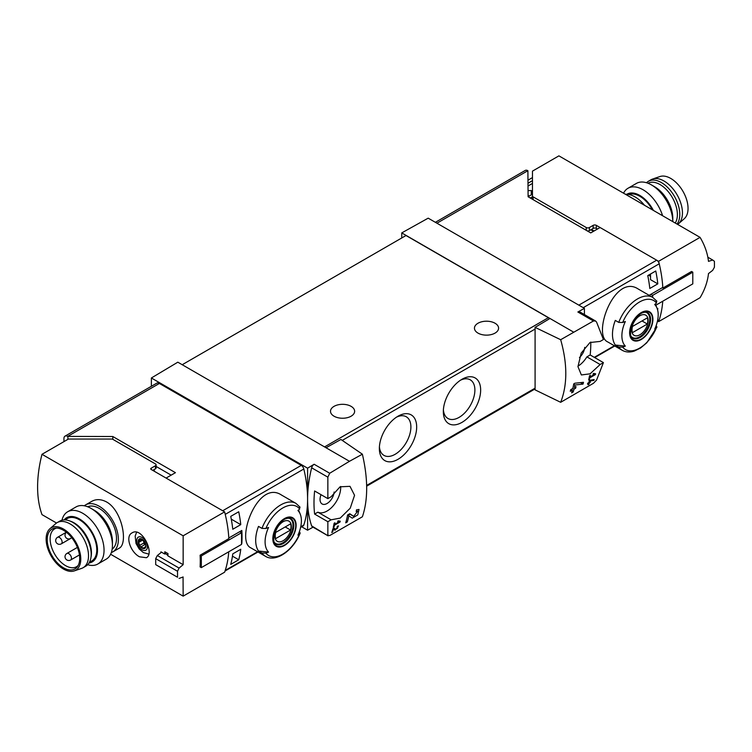 <?xml version="1.0" encoding="UTF-8"?>
<svg xmlns="http://www.w3.org/2000/svg" width="752" height="752" viewBox="0 0 752 752"><rect width="100%" height="100%" fill="white"/><g stroke="black" fill="none" stroke-linecap="round" stroke-linejoin="round"><path stroke-width="1.13" d="M339.077 521.86L334.621 524.435A113.101 65.302 -120 0 0 334.95 522.781L334.151 523.242A113.101 65.302 60 0 1 333.268 527.34L334.067 526.879A113.101 65.302 -120 0 0 334.443 525.253L340.045 522.02A113.101 65.302 -120 0 0 340.224 521.202L338.109 520.835L337.629 521.615L339.077 521.86L337.902 521.183M362.379 454.199L349.483 461.296L326.039 447.76L340.91 439.469L362.379 454.199C368.104 478.996 368.104 499.854 362.379 516.784L329.705 535.556L327.853 535.245L327.853 521.709L331.124 519.82L317.889 512.178A19.223 11.101 120 0 0 332.948 506.115A19.223 11.101 120 0 0 340.675 486.497M349.483 461.296L329.705 473.252L314.129 464.266L307.587 468.176L151.378 377.983L151.378 386.284M331.124 519.82L340.224 518.09L350.225 508.192L354.559 495.295L350 486.337L340.073 486.807L331.124 496.734L327.853 498.623L327.853 477.163L329.705 473.252M328.154 535.866L311.648 525.892A3.769 2.181 120 0 0 312.296 526.729L328.145 535.875M357.651 511.257L353.684 516.361L349.774 513.719L347.584 514.988A113.101 65.302 60 0 1 345.723 522.837L347.321 521.916A113.101 65.302 -120 0 0 348.843 515.834L352.246 518.147L357.745 514.932L359.024 509.442L356.514 509.828A113.101 65.302 60 0 1 356.194 511.492L357.651 511.257L356.382 510.523M333.465 529.135L335.035 530.216L338.579 525.949L337.366 526.174A113.101 65.302 60 0 1 337.15 526.973C338.297 527.472 337.836 528.252 335.759 529.323L334.001 528.12L332.901 528.75A113.101 65.302 60 0 1 331.764 532.557L332.563 532.096A113.101 65.302 -120 0 0 333.465 529.135L332.892 528.806M335.759 529.323L333.832 528.214L335.759 529.323M337.281 526.503L337.855 526.832L337.15 526.973M593.873 380.399A113.101 65.302 -120 0 0 594.136 379.534L589.427 380.409A113.101 65.302 60 0 1 588.807 382.608L587.735 383.229A113.101 65.302 60 0 1 587.5 384.009L588.562 383.388A113.101 65.302 60 0 1 588.12 384.77L588.919 384.3A113.101 65.302 -120 0 0 589.361 382.928L590.16 382.467A113.101 65.302 -120 0 0 590.405 381.687L589.606 382.148A113.101 65.302 -120 0 0 589.953 380.935L593.873 380.399L592.708 379.732M560.672 339.716L593.441 320.991L595.546 321.001L596.552 322.035L603.414 339.528L600.134 341.417L589.982 342.527L581.183 353.12L577.959 366.647L581.362 374.957L590.113 373.819L600.134 364.504L603.414 362.614L596.552 380.108L593.441 383.294L560.672 402.301C567.497 384.742 567.497 363.883 560.672 339.716L535.086 327.364L535.086 389.865L560.672 402.301M594.456 374.421L590 376.987A113.101 65.302 -120 0 0 590.329 375.333L589.53 375.793A113.101 65.302 60 0 1 588.647 379.901L589.446 379.44A113.101 65.302 -120 0 0 589.822 377.814L595.424 374.581A113.101 65.302 -120 0 0 595.603 373.763L593.497 373.396L593.008 374.167L594.456 374.421L593.281 373.735M583.026 384.093A113.101 65.302 -120 0 0 583.477 382.307L574.895 383.219L573.748 383.887A113.101 65.302 60 0 1 572.817 388.455L570.683 389.686A113.101 65.302 60 0 1 570.279 391.303L572.413 390.072A113.101 65.302 60 0 1 571.614 392.873L573.212 391.952A113.101 65.302 -120 0 0 574.011 389.151L575.609 388.229A113.101 65.302 -120 0 0 576.013 386.613L574.415 387.534A113.101 65.302 -120 0 0 574.96 385.015L583.026 384.093L580.525 382.646M230.732 564.404A113.101 65.302 -120 0 0 232.772 553.876L240.762 549.261A113.101 65.302 -120 0 1 238.732 559.779L230.732 564.404M232.772 529.258A113.101 65.302 -120 0 0 230.732 516.38L238.732 511.764A113.101 65.302 -120 0 1 240.762 524.633L232.772 529.258M435.38 222.319L525.253 170.431A5.273 3.046 -120 0 1 527.895 170.695L528.101 196.751L590.734 232.913L600.077 227.518L656.684 260.192A3.769 2.181 60 0 1 659.222 263.802A113.101 65.302 60 0 1 662.794 287.424L649.766 294.944A113.101 65.302 60 0 1 649.803 295.705M657.784 321.16L658.602 321.64A113.101 65.302 60 0 0 662.738 301.232A113.101 65.302 60 0 1 659.222 319.844A3.769 2.181 60 0 1 658.564 320.709L657.398 321.386M656.994 326.923L646.805 342.762L640.525 348.026L634.274 351.09C629.781 352.528 625.777 352.265 622.242 350.31L607.654 341.887C591.993 334.978 614.459 273.155 638.185 288.994L652.783 297.416A30.541 17.634 -60 0 0 618.736 322.392L615.296 320.399A30.541 17.634 -60 0 0 615.296 345.027L618.736 347.02L622.665 347.133A112.086 64.719 180 0 0 625.344 346.108L615.296 345.027M657.605 309.937A113.101 65.302 -120 0 0 657.803 308.489L657.267 308.799M655.763 270.993L647.763 275.608A113.101 65.302 -120 0 1 649.803 288.477L657.803 283.861A113.101 65.302 -120 0 0 655.763 270.993M257.56 551.742L225.233 570.411A113.101 65.302 -120 0 0 228.749 551.789A113.101 65.302 -120 0 1 224.613 572.197L183.15 596.139L110.629 554.262M153.295 470.075L154.357 470.686L153.831 470.996M656.975 326.913L656.496 327.609L656.261 325.325M622.665 347.133A28.275 16.328 -60 0 0 656.496 327.609A112.086 64.719 180 0 1 654.719 329.15A25.671 14.814 -60 0 0 656.985 308.047L655.33 304.005M656.985 308.047A25.671 14.814 -60 0 0 654.719 304.522A112.086 64.719 0 0 0 656.496 302.981L656.289 300.715M618.736 322.392L622.665 322.505A112.086 64.719 0 0 0 625.344 321.489A25.671 14.814 -60 0 0 624.677 345.356A25.671 14.814 -60 0 0 625.344 346.108M261.95 528.383A30.541 17.634 -60 0 1 295.997 503.408L281.398 494.985C257.682 479.146 235.197 540.942 250.867 547.879L265.456 556.301A30.541 17.634 -60 0 1 261.95 553.011L258.5 551.019A30.541 17.634 -60 0 1 258.5 526.391L261.95 528.383L265.879 528.496A112.086 64.719 0 0 0 268.558 527.472A25.671 14.814 -60 0 0 267.891 551.348A25.671 14.814 -60 0 0 268.558 552.1A112.086 64.719 180 0 1 265.879 553.124L261.95 553.011M299.503 531.326L299.7 533.591A112.086 64.719 180 0 1 297.933 535.142A25.671 14.814 -60 0 0 300.198 514.039L298.544 509.997M268.558 552.1L258.5 551.019M300.198 514.039A25.671 14.814 -60 0 0 297.933 510.514A112.086 64.719 0 0 0 299.7 508.972L299.503 506.698M300.189 532.905L299.7 533.591A28.275 16.328 -60 0 1 265.879 553.124M241.533 543.564L241.834 543.395A113.101 65.302 -120 0 0 241.834 530.461L228.805 537.99A113.101 65.302 -120 0 0 225.233 514.368L303.817 468.994A3.769 2.181 -120 0 0 301.279 465.385L159.377 383.454A5.273 3.046 -120 0 0 156.736 383.191L65.029 436.132A5.273 3.046 -120 0 0 63.939 438.548L63.939 441.631M300.612 527.378L303.169 525.902A3.769 2.181 -120 0 0 303.817 525.037A113.101 65.302 -120 0 0 307.587 499.196A113.101 65.302 -120 0 0 303.817 468.994M584.407 314.552L584.407 308.358L428.189 218.165L401.747 232.904L401.747 237.98M584.407 308.358L577.865 312.005A3.769 2.181 120 0 1 579.698 311.845L595.556 320.991M573.409 332.008L401.747 232.904M584.718 347.339A9.992 5.772 -60 0 1 579.454 357.52M577.959 366.177A19.223 11.101 120 0 0 586.898 356.862L590.179 354.972A113.101 65.302 120 0 0 590.799 342.057M549.966 318.472L535.086 327.364M326.039 447.76L177.82 362.182L151.378 377.983M398.015 416.204L398.015 416.204A26.386 15.237 120 0 0 379.356 448.521A26.386 15.237 120 0 0 398.015 459.303A26.386 15.237 120 0 0 416.674 426.976A26.386 15.237 120 0 0 398.015 416.204M461.991 379.271L461.991 379.271A26.386 15.237 120 0 0 443.332 411.588A26.386 15.237 120 0 0 461.991 422.361A26.386 15.237 120 0 0 480.65 390.044A26.386 15.237 120 0 0 461.991 379.271L461.991 379.271M549.43 318.792A2.265 1.307 -120 0 0 548.368 317.701L406.014 235.517L182.219 364.72M327.853 521.709L314.618 514.067L317.889 512.178M327.853 498.623L314.618 490.981A113.101 65.302 120 0 0 314.618 514.067M314.129 464.266A3.769 2.181 120 0 0 311.648 467.81A113.101 65.302 120 0 0 307.587 499.196A113.101 65.302 120 0 0 311.648 525.892M301.279 465.385L222.695 510.758L166.089 478.075L175.442 472.679L112.809 436.517L112.809 439.328M112.809 436.517L67.671 436.395A5.273 3.046 -120 0 0 65.029 436.132M67.887 439.356L67.887 436.517M171.174 475.142L156.087 466.437M307.587 468.176L307.587 530.207L313.058 527.161M307.587 530.207L301.646 526.776M495.051 323.247A12.06 6.965 180 0 1 498.585 328.173A12.06 6.965 180 0 1 486.516 335.138A12.06 6.965 180 0 1 474.456 328.173A12.06 6.965 180 0 1 481.9 321.734A12.06 6.965 180 0 1 495.051 323.247M351.099 406.353A12.06 6.965 180 0 1 354.634 411.278A12.06 6.965 180 0 1 342.564 418.244A12.06 6.965 180 0 1 330.504 411.278A12.06 6.965 180 0 1 337.949 404.849A12.06 6.965 180 0 1 351.099 406.353M443.389 409.812A22.306 12.878 120 0 0 447.948 418.469A22.306 12.878 120 0 0 470.263 405.591A22.306 12.878 120 0 0 470.263 379.826A22.306 12.878 120 0 0 460.487 380.202M379.412 446.754A22.306 12.878 120 0 0 383.971 455.402A22.306 12.878 120 0 0 406.277 442.524A22.306 12.878 120 0 0 406.277 416.768A22.306 12.878 120 0 0 396.511 417.144M321.019 494.675A9.992 5.772 120 0 0 322.082 503.953A9.992 5.772 120 0 0 329.479 501.622A9.992 5.772 120 0 0 334.132 492.015M600.134 364.504L586.898 356.862M603.414 362.614L590.179 354.972M528.346 196.563L532.472 194.185M594.08 230.977L591.41 229.435M284.482 545.473A16.478 9.513 -60 0 1 274.621 544.88A16.478 9.513 -60 0 1 280.214 521.963A16.478 9.513 -60 0 1 295.921 522.903A16.478 9.513 -60 0 1 284.482 545.473M284.482 518.993A15.952 9.212 120 0 0 273.202 538.535A15.952 9.212 120 0 0 284.482 545.04A15.952 9.212 120 0 0 295.752 525.507A15.952 9.212 120 0 0 284.482 518.993M641.268 339.481A16.478 9.513 -60 0 1 631.407 338.898A16.478 9.513 -60 0 1 637 315.981A16.478 9.513 -60 0 1 652.708 316.912A16.478 9.513 -60 0 1 641.268 339.481M641.268 313.011A15.952 9.212 120 0 0 629.988 332.544A15.952 9.212 120 0 0 641.268 339.058A15.952 9.212 120 0 0 652.548 319.515A15.952 9.212 120 0 0 641.268 313.011M283.119 540.744A11.647 6.721 -60 0 1 275.984 530.602A11.647 6.721 -60 0 1 290.253 522.367A11.647 6.721 -60 0 1 283.119 540.744M290.545 530.028A11.158 6.439 120 0 0 290.545 523.871L275.693 532.444A11.158 6.439 -60 0 0 275.693 538.601L290.545 530.028L285.215 526.945M288.561 518.128A14.326 8.272 -60 0 1 290.018 518.673A14.326 8.272 -60 0 1 292.208 530.151A14.326 8.272 -60 0 1 282.855 542.775A14.326 8.272 -60 0 1 275.693 543.489A14.326 8.272 -60 0 1 274.489 542.512M639.905 334.753A11.647 6.721 -60 0 1 632.78 324.61A11.647 6.721 -60 0 1 647.04 316.376A11.647 6.721 -60 0 1 639.905 334.753M647.331 324.037A11.158 6.439 120 0 0 647.331 317.88L632.479 326.453A11.158 6.439 -60 0 0 632.479 332.61L647.331 324.037L642.001 320.954M645.348 312.136A14.326 8.272 -60 0 1 646.805 312.682A14.326 8.272 -60 0 1 648.995 324.168A14.326 8.272 -60 0 1 639.642 336.793A14.326 8.272 -60 0 1 632.479 337.498A14.326 8.272 -60 0 1 631.276 336.52M648.515 275.176L650.518 276.332M231.278 519.153L240.762 524.633M232.453 556.16L238.732 559.779M657.803 283.861L650.518 279.659L650.518 274.019M595.424 374.581L593.46 373.443M590 376.987L589.371 376.63M589.446 379.44L588.844 379.093M589.822 377.814L589.201 377.448M588.562 383.388L588.008 383.069M588.919 384.3L588.374 383.99M589.361 382.928L588.807 382.608M590.16 382.467L589.606 382.148M589.953 380.935L589.371 380.597M572.413 390.072L571.21 389.386M573.212 391.952L572.084 391.303M574.011 389.151L572.817 388.455M575.609 388.229L574.415 387.534M574.96 385.015L573.673 384.281M348.843 515.834L347.565 515.092M347.668 515.158A5.471 3.158 120 0 0 349.971 514.218M347.321 521.916L346.174 521.258M340.045 522.02L338.08 520.892M334.621 524.435L333.991 524.069M334.067 526.879L333.456 526.532M334.443 525.253L333.822 524.896M332.563 532.096L332.017 531.777M87.702 506.782A24.506 14.147 60 0 1 99.179 508.399A24.506 14.147 60 0 1 114.981 529.305A24.506 14.147 60 0 1 112.161 549.148M139.543 556.809L146.386 557.711C154.978 553.754 141.931 526.193 132.061 532.895C124.813 536.345 130.716 552.4 139.543 556.809M56.522 523.025L41.99 514.631A113.101 65.302 120 0 1 41.99 454.302L183.15 535.8L183.15 564.677L167.865 555.85A113.101 65.302 -60 0 1 168.016 553.613L164.82 551.761A113.101 65.302 120 0 0 164.669 554.008L160.937 551.846A113.101 65.302 120 0 0 160.89 552.711M183.15 596.139L183.056 576.934M112.753 551.912L118.976 548.321C128.301 544.307 122.482 510.805 106.587 501.969C101.219 499.112 96.303 498.886 91.829 501.302L85.606 504.893A27.147 15.67 60 0 1 99.179 506.237A27.147 15.67 60 0 1 116.908 530.16A27.147 15.67 60 0 1 112.753 551.912A27.147 15.67 60 0 1 111.324 552.579M144.027 540.895L145.963 545.877A5.471 3.158 -120 0 0 144.027 540.895A5.471 3.158 -120 0 0 140.163 538.658A5.471 3.158 -120 0 0 138.236 541.412A5.471 3.158 -120 0 0 140.163 546.394A5.471 3.158 -120 0 0 144.027 548.622A5.471 3.158 -120 0 0 145.963 545.877L144.027 548.622L140.163 546.394L138.236 541.412L140.163 538.658L144.027 540.895M144.628 547.935L144.027 548.622M140.615 538.742L139.957 539.118L140.163 538.658M141.573 539.278L138.236 541.412M156.087 464.839L156.087 467.913A2.265 1.307 180 0 1 155.429 468.844L155.429 465.761A2.265 1.307 0 0 0 156.087 464.839A2.265 1.307 0 0 0 155.429 463.918L113.007 439.431A2.265 1.307 0 0 0 111.409 439.046L68.413 439.046L41.99 454.302M155.429 468.844L152.759 470.376M239.738 531.673L241.533 532.717L201.329 555.925L200.107 555.211L228.843 538.62A113.101 65.302 -120 0 0 224.613 511.868L151.161 469.455L151.161 468.223A1.504 0.874 0 0 0 150.72 468.844A1.504 0.874 0 0 0 151.161 469.455M155.429 465.761L151.161 468.223M200.107 555.211A113.101 65.302 60 0 1 200.107 566.914L201.329 567.619L241.533 544.41L241.533 532.717M224.613 511.868L183.15 535.8M161.539 552.194L157.337 555.521L179.079 568.07L183.15 564.677M165.393 553.585L167.893 555.333M157.337 555.521L155.692 558.661L177.51 571.257L179.079 568.07M155.692 558.661L155.692 564.63L177.51 577.226A113.101 65.302 -120 0 0 177.51 571.257M155.692 564.63L177.51 577.226M183.15 576.991L179.079 578.42M165.393 552.1L165.393 553.895M201.329 555.925L201.329 567.619M145.691 544.533A3.168 1.833 -120 0 0 145.098 544.467L141.16 546.742M145.098 544.467A1.128 0.649 -120 0 1 144.299 544.006A1.128 0.649 -120 0 1 143.895 542.972A3.168 1.833 -120 0 0 142.767 540.058L138.829 542.333M84.318 505.795A27.147 15.67 60 0 1 85.606 504.893M61.984 520.215A30.155 17.409 60 0 1 67.642 511.783L76.027 506.942A30.155 17.409 60 0 1 91.114 508.437L94.385 510.326A25.53 14.739 60 0 1 112.433 541.6L112.433 545.379A30.155 17.409 60 0 1 106.192 559.178L97.807 564.028A30.155 17.409 60 0 1 87.674 564.714M94.385 510.326L91.114 508.437A30.155 17.409 60 0 1 112.433 545.379M67.642 511.783A30.155 17.409 60 0 1 82.72 513.278A30.155 17.409 60 0 1 102.422 539.851A30.155 17.409 60 0 1 97.807 564.028M64.146 519.905A25.53 14.739 60 0 1 79.449 518.946A25.53 14.739 60 0 1 96.811 544.063A25.53 14.739 60 0 1 89.027 562.994M89.403 562.346L91.706 561.011A24.506 14.147 -120 0 0 95.457 541.374A24.506 14.147 -120 0 0 79.449 519.782A24.506 14.147 -120 0 0 67.201 518.57L64.898 519.895M78.189 565.419A21.864 12.624 60 0 1 76.525 566.735A21.864 12.624 60 0 1 54.661 554.111A21.864 12.624 60 0 1 54.661 528.863A21.864 12.624 60 0 1 56.626 528.073M63.459 530.273A22.964 13.254 60 0 1 77.522 547.785A22.964 13.254 60 0 1 77.512 566.538A22.964 13.254 60 0 1 51.973 555.653A22.964 13.254 60 0 1 55.319 528.101A22.964 13.254 60 0 1 63.459 530.273M63.459 529.023A24.506 14.147 60 0 1 79.815 551.874A24.506 14.147 60 0 1 74.241 570.909A24.506 14.147 60 0 1 51.202 556.104A24.506 14.147 60 0 1 49.895 528.741A24.506 14.147 60 0 1 63.459 529.023M49.895 528.741L55.733 523.646A26.01 15.021 60 0 1 57.114 522.649A26.01 15.021 60 0 1 70.124 523.937A26.01 15.021 60 0 1 87.119 546.864A26.01 15.021 60 0 1 83.124 567.704A26.01 15.021 60 0 1 81.573 568.409L74.241 570.909M57.114 522.649L59.784 521.117A26.01 15.021 60 0 1 69.419 520.816A26.01 15.021 60 0 1 72.784 522.405A26.01 15.021 60 0 1 90.87 557.965A26.01 15.021 60 0 1 85.794 566.171L83.124 567.704M69.419 520.816L70.951 521.371A24.506 14.147 60 0 1 74.119 522.866A24.506 14.147 60 0 1 91.152 556.367L90.87 557.965M652.416 209.855A24.506 14.147 -120 0 0 628.757 194.486M700.065 237.369L558.905 155.861L532.472 171.127L532.472 195.943A2.265 1.307 180 0 0 533.14 196.864L586.222 227.518A2.265 1.307 180 0 0 589.418 227.518L593.149 225.356A2.265 1.307 180 0 1 596.345 225.356L658.602 261.301L700.065 237.369C704.718 245.152 707.519 253.151 708.487 261.376L712.67 260.004L714.4 261.292A113.101 65.302 60 0 1 714.4 267.261L712.67 270.353L708.422 273.643M708.487 273.69C707.519 281.906 704.718 289.905 700.065 297.698L658.602 321.64M597.417 229.05L596.345 228.439L596.345 225.356M587.321 230.939A2.265 1.307 180 0 0 589.418 230.591L593.149 228.439A2.265 1.307 180 0 1 596.345 228.439M528.101 183.187L532.472 180.668M532.472 183.432L528.101 185.96M528.101 180.113L532.472 177.585M532.472 191.252L531.307 190.576L528.101 190.576M658.602 261.301A113.101 65.302 60 0 1 662.832 288.063L662.268 287.734M662.832 288.063L691.567 271.472L692.799 272.177L692.799 283.88L655.829 305.218M692.799 272.177L652.595 295.386L650.8 294.352M707.839 257.212L712.67 260.004M652.595 297.313L652.595 295.386M531.307 194.862L531.307 190.576M532.529 199.308A2.265 1.307 180 0 1 532.472 199.026L532.472 196.733L530.273 198.002M532.472 199.026L532.472 195.943M644.511 205.287A27.147 15.67 -120 0 0 625.495 194.307M653.403 210.419A25.53 14.739 -120 0 0 626.848 194.279M662.587 215.721A30.155 17.409 -120 0 0 627.995 188.273A30.155 17.409 -120 0 0 623.558 193.189M651.458 184.926L654.729 186.816A25.53 14.739 -120 0 1 672.786 218.08L672.786 221.614A30.155 17.409 -120 0 0 651.458 184.926A30.155 17.409 -120 0 0 636.38 183.432L627.995 188.273M677.655 224.425A26.01 15.021 -120 0 0 678.454 223.805L684.282 218.71A24.506 14.147 -120 0 0 682.976 191.356A24.506 14.147 -120 0 0 659.936 176.541L652.604 179.042A26.01 15.021 -120 0 0 651.053 179.747L648.384 181.288A26.01 15.021 -120 0 0 646.513 182.736M678.454 223.805A26.01 15.021 -120 0 0 677.063 194.768A26.01 15.021 -120 0 0 652.604 179.042M677.007 224.049A26.01 15.021 -120 0 0 672.833 193.781A26.01 15.021 -120 0 0 648.384 181.288M675.221 223.015A24.506 14.147 -120 0 0 670.587 194.768A24.506 14.147 -120 0 0 647.998 183.253M659.222 263.802L583.232 307.681M659.222 319.844L657.521 320.831M614.356 345.751L594.277 357.341M622.242 350.31A30.541 17.634 -60 0 1 618.736 347.02M300.734 526.823L303.817 525.037M527.895 170.695L436.921 223.212M656.684 260.192L578.833 305.143M593.441 320.991L577.865 312.005M342.263 440.39L535.086 329.066M366.656 485.407L535.086 388.164M327.853 477.163L311.648 467.81M67.671 436.395L159.377 383.454M324.573 446.914L548.368 317.701M593.469 231.334L590.799 229.792M265.879 528.496A28.275 16.328 -60 0 1 299.7 508.972M283.429 543.423A14.702 8.488 -60 0 1 276.078 544.147C273.897 544.382 273.258 540.782 274.151 533.347C279.481 521.653 285.027 516.765 290.78 518.683A14.702 8.488 -60 0 1 293.036 530.461A14.702 8.488 -60 0 1 283.429 543.423M622.665 322.505A28.275 16.328 -60 0 1 656.496 302.981M640.215 337.432A14.702 8.488 -60 0 1 632.864 338.156C630.684 338.391 630.044 334.79 630.937 327.355C636.277 315.671 641.813 310.783 647.566 312.691A14.702 8.488 -60 0 1 649.822 324.469A14.702 8.488 -60 0 1 640.215 337.432M353.647 516.333L349.445 513.907L353.684 516.361M142.1 549.797A7.539 4.352 -120 0 0 146.715 543.226A7.539 4.352 -120 0 0 137.484 537.896A7.539 4.352 -120 0 0 142.1 549.797M144.91 547.183L143.425 548.048M143.895 542.972L139.957 545.247M70.679 559.986A3.769 2.181 -120 0 0 71.459 558.266A3.769 2.181 -120 0 0 69.814 554.468A3.769 2.181 -120 0 0 66.909 553.453A3.769 3.769 0 0 0 65.527 558.604A3.769 3.769 0 0 0 70.679 559.986L79.439 554.929M61.344 543.828A3.769 2.181 -120 0 0 62.125 542.098A3.769 2.181 -120 0 0 60.48 538.31A3.769 2.181 -120 0 0 57.575 537.295A3.769 3.769 0 0 0 56.193 542.446A3.769 3.769 0 0 0 61.344 543.828L70.679 538.441A3.769 2.181 -120 0 0 71.412 537.266M533.14 199.656L533.14 196.864M586.222 230.309L586.222 227.518M589.418 230.591L589.418 227.518M593.149 228.439L593.149 225.356M614.769 345.995L594.7 357.585M225.036 571.012L257.983 551.987M366.675 486.159L535.086 388.925M528.101 195.407L529.229 196.056M265.456 556.301C275.956 562.91 293.665 550.126 300.208 532.914M300.086 507.215L295.997 503.408M656.872 301.223L652.783 297.416M290.018 518.673L289.106 518.156M275.693 543.489L274.781 542.963M646.805 312.682L645.902 312.165M632.479 337.498L631.577 336.981M148.736 554.092L143.35 552.56L139.139 548.922L136.018 543.499L135.163 536.091L136.601 532.284M77.381 547.409L66.909 553.453M66.336 532.237L57.575 537.295M66.383 532.275A3.769 3.769 0 0 0 65.697 537.332A3.769 3.769 0 0 0 70.679 538.441"/></g></svg>
